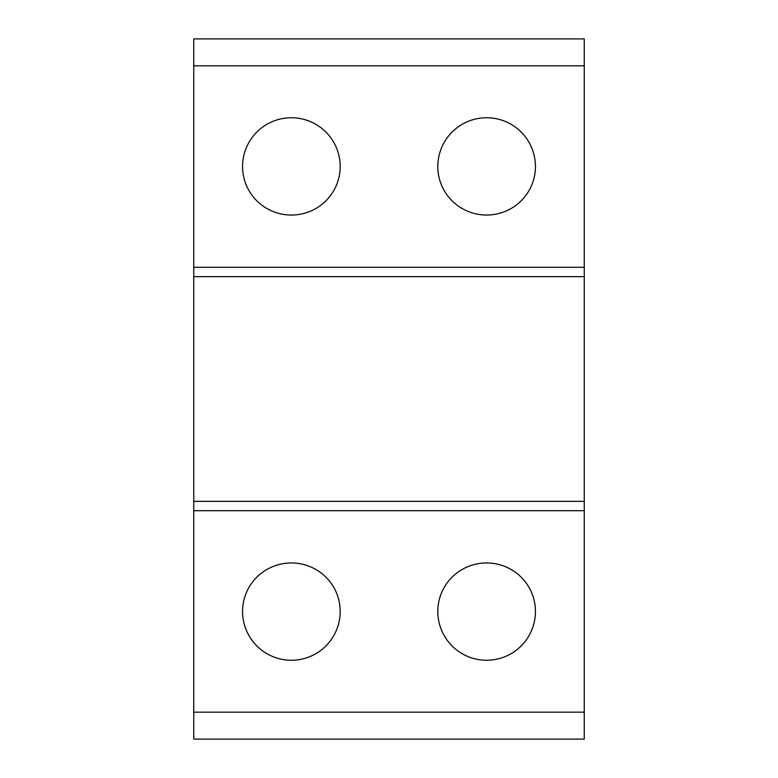 <?xml version="1.0" encoding="UTF-8"?>
<svg xmlns="http://www.w3.org/2000/svg" width="778" height="778" viewBox="0 0 778 778"><rect width="100%" height="100%" fill="white"/><g stroke="black" fill="none" stroke-linecap="round" stroke-linejoin="round"><path stroke-width="1.17" d="M193.751 712.171L193.751 267.301L584.249 267.301L584.249 739.1L193.751 739.1L193.751 712.171L584.249 712.171M193.751 65.829L584.249 65.829L584.249 38.9L193.751 38.9L193.751 267.301M291.38 562.951A48.81 48.489 0 0 1 340.19 611.44A48.81 48.81 0 0 1 291.38 660.25A48.81 48.81 0 0 1 242.561 611.44A48.81 48.489 0 0 1 291.38 562.951M486.62 562.951A48.81 48.489 0 0 1 535.439 611.44A48.81 48.81 0 0 1 486.62 660.25A48.81 48.81 0 0 1 437.81 611.44A48.81 48.489 0 0 1 486.62 562.951M291.38 215.049A48.81 48.489 180 0 1 242.561 166.56A48.81 48.81 0 0 1 291.38 117.75A48.81 48.81 0 0 1 340.19 166.56A48.81 48.489 180 0 1 291.38 215.049M486.62 215.049A48.81 48.489 180 0 1 437.81 166.56A48.81 48.81 0 0 1 486.62 117.75A48.81 48.81 0 0 1 535.439 166.56A48.81 48.489 180 0 1 486.62 215.049M193.751 276.647L584.249 276.647M584.249 65.829L584.249 267.301M193.751 510.699L584.249 510.699M193.751 501.353L584.249 501.353"/></g></svg>
